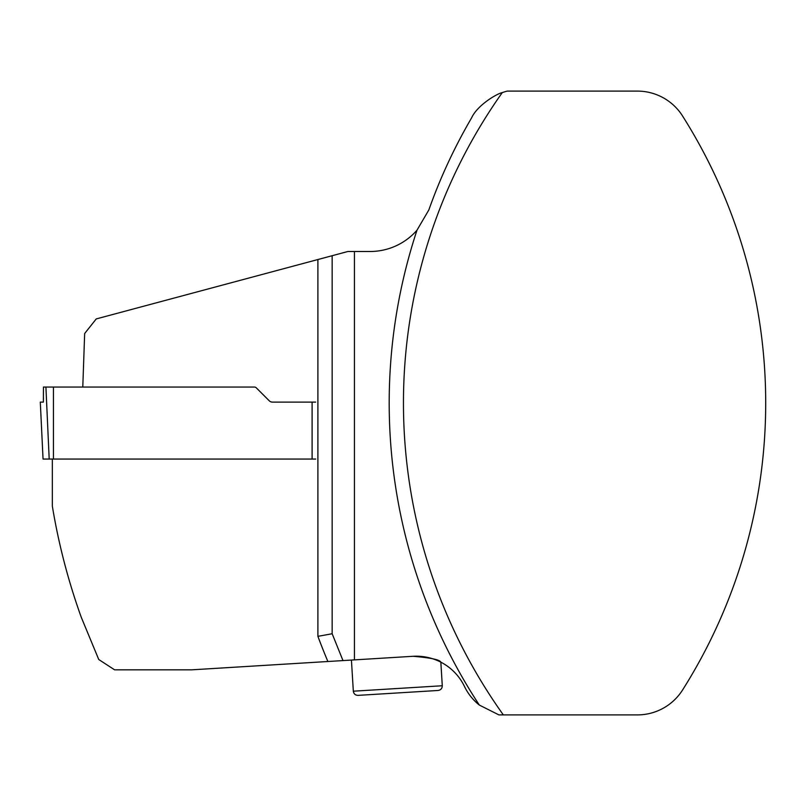 <?xml version="1.0" encoding="UTF-8"?>
<svg xmlns="http://www.w3.org/2000/svg" width="806" height="806" viewBox="0 0 806 806"><rect width="100%" height="100%" fill="white"/><g stroke="black" fill="none" stroke-linecap="round" stroke-linejoin="round"><path stroke-width="1.21" d="M354.439 659.882L413.025 656.296A53.468 53.468 0 0 1 464.458 686.44A53.468 53.468 0 0 0 479.328 705.059A551.173 551.173 0 0 1 416.984 230.204A62.384 62.384 0 0 1 370.035 251.502L354.439 251.502L354.439 659.882L191.808 669.826L114.593 669.826L98.755 659.52L81.285 617.325A632.71 632.71 0 0 1 52.34 506.158L52.34 459.047M502.259 92.619A57.921 57.921 0 0 1 507.266 91.098L637.365 91.098A53.468 53.468 0 0 1 682.551 115.983A536.917 536.917 0 0 1 682.551 690.017A53.468 53.468 0 0 1 637.365 714.902L503.337 714.902A536.917 536.917 0 0 1 502.259 92.619C497.453 93.415 477.394 104.961 471.51 118.019C454.403 147.327 440.167 177.975 428.832 209.963L416.984 230.204M479.328 705.059L498.924 714.902L503.337 714.902M327.881 661.504A669.252 669.252 0 0 1 317.896 636.347L332.163 633.748L332.163 255.714L347.87 251.502L354.439 251.502M332.163 633.748L342.983 660.577M317.896 636.347L317.896 259.532L96.257 318.924L84.66 333.503L82.786 387.051M317.896 259.532L332.163 255.714M413.025 656.296C430.515 657.736 439.784 659.701 440.842 662.159C439.814 659.711 430.545 657.756 413.025 656.296M438.101 690.47L358.055 695.366C355.335 695.276 353.763 693.875 353.33 691.195L442.282 685.755C442.182 688.475 440.791 690.047 438.101 690.47M375.838 694.278L398.083 692.918M315.66 459.047L49.196 459.047L45.912 387.051L254.404 387.051A2.67 2.67 0 0 1 256.298 387.837L269.264 400.804A4.453 4.453 0 0 0 272.408 402.113L315.66 402.113M45.912 387.051L43.453 387.051L43.373 402.113L40.3 402.113L43.05 459.047L49.196 459.047M43.05 459.047L40.3 402.113L43.373 402.113L43.453 397.751M53.438 459.047L53.438 387.051M312.103 459.047L312.103 402.113M442.282 685.755L440.842 662.159M353.33 691.195L351.426 660.064"/></g></svg>

